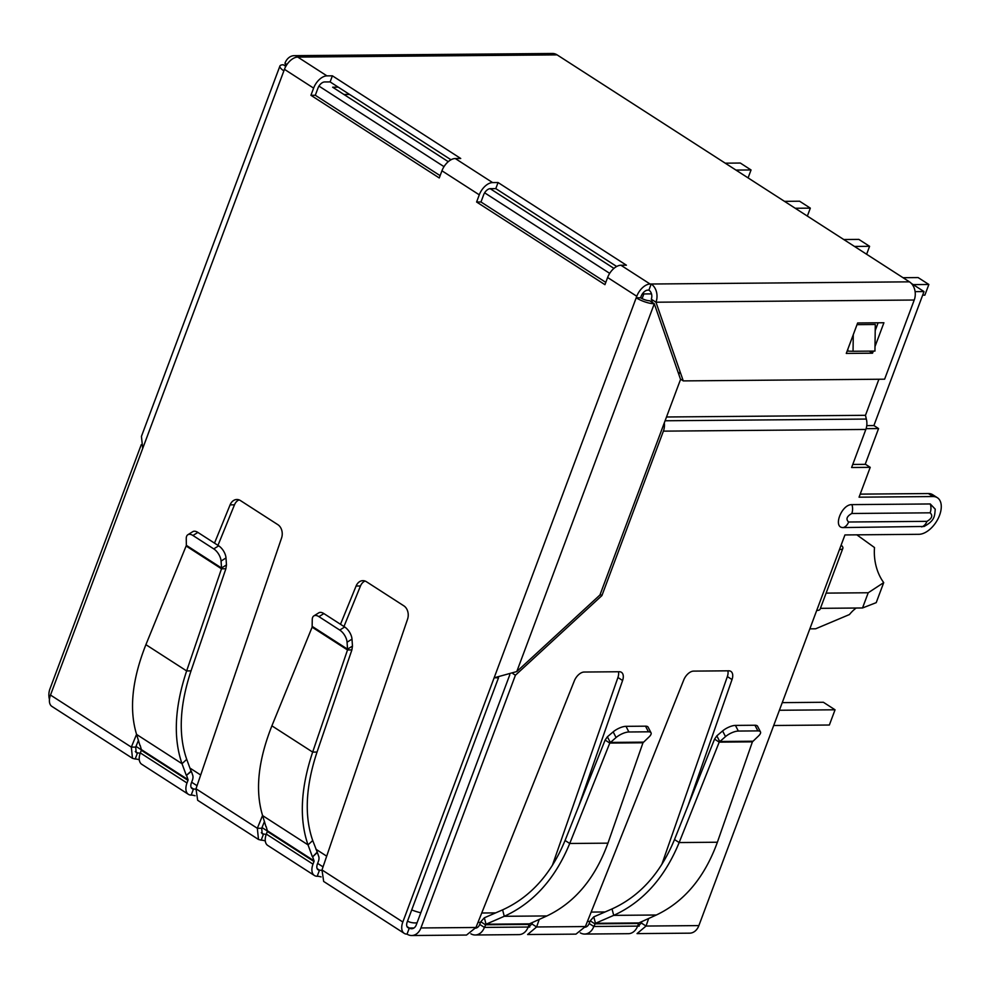 <?xml version="1.0" encoding="UTF-8"?>
<svg xmlns="http://www.w3.org/2000/svg" width="989" height="989" viewBox="0 0 989 989"><rect width="100%" height="100%" fill="white"/><g stroke="black" fill="none" stroke-linecap="round" stroke-linejoin="round"><path stroke-width="1.48" d="M321.091 876.922A6.787 1.966 20.5 0 0 317.197 876.254A13.586 7.825 -57.2 0 1 314.403 875.488A13.586 7.825 -57.2 0 1 312.994 864.151L313.983 861.506A1.076 0.618 -57.2 0 0 314.045 860.813L312.648 856.82L317.358 852.493L318.742 856.486A7.875 4.537 -57.2 0 1 318.359 861.468L317.382 864.114A6.787 3.907 122.8 0 0 318.075 869.776A6.787 3.907 122.8 0 0 319.472 870.159A6.787 1.966 -159.5 0 1 321.821 870.444M265.287 840.91A6.787 1.966 20.5 0 0 261.195 840.18L258.488 839.463L257.338 828.288L262.555 815.48M195.093 795.762A6.787 1.966 20.5 0 0 191.198 795.094A13.586 7.825 -57.2 0 1 188.405 794.328A13.586 7.825 -57.2 0 1 186.995 782.979L140.327 752.926A13.586 7.825 122.8 0 0 141.736 764.274L188.405 794.328M139.288 759.75A6.787 1.966 20.5 0 0 135.196 759.02L137.471 752.926L136.161 752.592L135.716 747.091L131.339 747.128L136.556 734.32M141.316 750.28A1.076 0.618 122.8 0 0 141.378 749.6L188.034 779.653A1.076 0.618 -57.2 0 1 187.984 780.346L141.316 750.28L140.327 752.926M140.178 745.422L141.378 749.6M187.984 780.346L186.995 782.979M191.198 795.094L193.473 788.999A6.787 3.907 -57.2 0 1 192.076 788.616A6.787 3.907 -57.2 0 1 191.372 782.942L192.361 780.309A7.875 4.537 -57.2 0 0 192.744 775.327L191.359 771.333L186.34 775.463L191.05 771.123L186.723 759.367C178.193 734.827 179.639 705.342 191.025 670.888L186.649 670.925L221.499 568.799L225.875 568.762L191.025 670.888M188.034 779.653L186.649 775.66M186.13 546.002L186.352 545.347L221.536 568.007L221.499 568.799L186.13 546.002L145.902 644.667C132.081 679.591 128.978 709.509 136.593 734.444L139.981 745.595M186.34 775.463L182.013 763.706C173.1 737.967 174.645 707.036 186.649 670.925L145.902 644.667M221.066 561.047L225.999 557.969L226.469 564.929L221.536 568.007L221.066 561.047A10.187 5.279 -122 0 0 213.76 548.895L192.942 535.494A10.187 5.279 -122 0 0 187.873 534.728A10.187 5.279 -122 0 0 186.253 538.634L186.352 545.347M226.469 564.929L225.875 568.762M225.999 557.969A10.187 5.279 -122 0 0 218.68 545.817L197.874 532.416A10.187 5.279 -122 0 0 192.806 531.649L187.873 534.728M214.502 543.122L230.103 504.86A10.187 7.788 89.5 0 1 236.89 499.494A10.187 7.788 89.5 0 1 240.401 500.545L277.872 524.677A10.187 7.788 89.5 0 1 281.568 538.004L195.995 788.777L197.664 800.286L258.475 839.463M261.195 840.18L263.482 834.086L262.159 833.752L261.714 828.25L257.338 828.288L195.995 788.777M365.089 581.05A10.187 7.788 -90.5 0 0 360.478 585.983L343.962 626.519M264.496 821.426L261.714 828.25M340.5 624.294L356.102 586.02A10.187 7.788 89.5 0 1 362.901 580.654A10.187 7.788 89.5 0 1 366.4 581.705L403.871 605.849A10.187 7.788 89.5 0 1 407.567 619.163L321.994 869.937L323.663 881.446L404.229 933.356A13.586 7.825 122.8 0 0 407.035 934.123A13.586 10.385 -90.5 0 0 411.708 935.52A13.586 10.385 -90.5 0 0 420.918 927.954L515.417 675.227L512.945 673.633M239.091 499.89A10.187 7.788 -90.5 0 0 234.48 504.823L217.963 545.359M138.497 740.266L135.716 747.091M135.196 759.02L132.477 758.303L131.339 747.128L50.501 695.057A13.586 7.825 122.8 0 0 51.898 706.406L132.477 758.303M266.177 826.581L267.376 830.76A1.076 0.618 122.8 0 1 267.327 831.44L266.338 834.086A13.586 7.825 122.8 0 0 267.735 845.434L314.403 875.488M351.886 649.921L352.467 646.089L347.535 649.167L347.51 649.958L351.886 649.921L317.036 752.048C305.638 786.453 304.204 815.95 312.722 840.526L317.358 852.493M317.049 852.283L312.648 856.82M265.992 826.767L262.604 815.604L308.024 844.866C299.098 819.127 300.644 788.196 312.66 752.085L271.901 725.839C258.08 760.751 254.977 790.681 262.604 815.604M312.339 856.622L308.024 844.866L312.722 840.526M271.901 725.839L312.128 627.174L347.51 649.958L312.66 752.085L317.036 752.048M312.128 627.174L312.252 619.794A10.187 5.279 58 0 1 313.872 615.887A10.187 5.279 58 0 1 318.94 616.654L339.759 630.067A10.187 5.279 58 0 1 347.065 642.207L347.535 649.167L312.351 626.507M347.065 642.207L351.997 639.141L352.467 646.089M351.997 639.141A10.187 5.279 -122 0 0 344.691 626.989L339.759 630.067M318.94 616.654L323.873 613.576L344.691 626.989M323.873 613.576A10.187 5.279 -122 0 0 318.804 612.821L313.872 615.887M475.177 934.988L518.953 934.617A13.586 10.385 -90.5 0 0 528.163 927.039L484.387 927.41A13.586 10.385 89.5 0 1 475.177 934.988A13.586 10.385 89.5 0 1 470.875 933.801M475.672 928.152A6.787 5.192 -90.5 0 0 479.727 924.406L484.387 927.41L486.044 924.221L504.279 916.296L546.892 915.938L529.436 923.85L528.163 927.039M479.727 924.406L480.778 921.76L485.451 924.764L529.09 924.406M480.778 921.76L484.35 917.792L486.044 924.221L529.436 923.85M546.892 915.938C574.77 902.685 595.118 878.43 607.951 843.16L569.726 843.481L609.78 743.06L605.12 740.056L565.065 840.477C551.194 874.066 530.376 897.196 502.597 909.868L484.35 917.792M565.065 840.477L569.726 843.481C555.225 878.739 533.405 903.006 504.279 916.296L502.597 909.868M642.974 742.776L609.78 743.06L616.073 737.522A10.187 3.61 -27.2 0 1 628.893 731.984L648.425 731.811A10.187 3.61 -27.2 0 1 651.034 732.812A10.187 3.61 -27.2 0 1 648.722 737.25L642.974 742.776L607.951 843.16M605.12 740.056L607.394 736.78L610.3 742.43L643.295 742.146M628.893 731.984L626 726.334A10.187 3.61 152.8 0 0 613.168 731.872L607.394 736.78M651.034 732.812L648.129 727.162A10.187 3.61 152.8 0 0 645.52 726.173L648.425 731.811M626 726.334L645.52 726.173M584.61 934.061L628.386 933.69A13.586 10.385 -90.5 0 0 637.596 926.112L593.82 926.483A13.586 10.385 89.5 0 1 584.61 934.061A13.586 10.385 89.5 0 1 580.308 932.874M585.105 927.225A6.787 5.192 -90.5 0 0 589.16 923.479L593.82 926.483L595.477 923.293L613.712 915.369L656.325 915.01L638.869 922.935L637.596 926.112M589.16 923.479L590.21 920.833L594.884 923.837L638.523 923.479M590.21 920.833L593.783 916.865L595.477 923.293L638.869 922.935M656.325 915.01C684.203 901.758 704.551 877.503 717.384 842.232L679.159 842.554L719.213 742.133L714.553 739.129L674.498 839.55C660.627 873.139 639.809 896.269 612.03 908.94L593.783 916.865M674.498 839.55L679.159 842.554C664.657 877.812 642.838 902.092 613.712 915.369L612.03 908.94M752.406 741.849L719.213 742.133L725.506 736.595A10.187 3.61 -27.2 0 1 738.338 731.056L757.858 730.896A10.187 3.61 -27.2 0 1 760.467 731.885A10.187 3.61 -27.2 0 1 758.155 736.323L752.406 741.849L717.384 842.232M714.553 739.129L716.827 735.853L719.732 741.503L752.728 741.218M738.338 731.056L735.433 725.407A10.187 3.61 152.8 0 0 722.6 730.945L716.827 735.853M760.467 731.885L757.562 726.247A10.187 3.61 152.8 0 0 754.953 725.246L757.858 730.896M735.433 725.407L754.953 725.246M321.994 869.937L402.832 922.008A13.586 7.825 122.8 0 0 404.229 933.356M509.78 674.807L416.258 924.938A6.787 5.192 89.5 0 1 411.647 928.733A6.787 5.192 89.5 0 1 409.31 928.028A6.787 3.907 -57.2 0 1 407.913 927.645A6.787 3.907 -57.2 0 1 407.208 921.971L498.518 677.774L494.141 677.811L516.777 671.568L599.952 594.982L680.556 379.405L654.298 303.747A13.586 3.931 -159.5 0 1 636.211 297.8L640.588 297.763L641.156 296.243A6.787 3.907 -57.2 0 1 647.82 290.123L648.908 290.111L651.182 284.016L650.094 284.028A13.586 7.825 -57.2 0 0 636.78 296.28L607.617 277.501L604.934 284.671L476.599 202.016L480.975 201.979L483.658 194.796A6.787 3.907 -57.2 0 1 490.309 188.664L495.786 188.615L498.06 182.532L626.396 265.2L620.919 265.237A13.586 7.825 122.8 0 0 607.617 277.501M261.306 832.689L263.482 834.086A6.787 1.966 -159.5 0 1 266.202 834.456M191.149 787.504L193.473 788.999A6.787 1.966 -159.5 0 1 195.822 789.284M135.308 751.529L137.471 752.926A6.787 1.966 -159.5 0 1 140.203 753.297M315.306 95.265L317.988 88.083A6.787 3.907 -57.2 0 1 324.652 81.951L330.116 81.914L332.391 75.819L460.726 158.487L455.261 158.524A13.586 7.825 122.8 0 0 441.947 170.788L439.264 177.958L310.929 95.303L315.306 95.265L440.13 175.659M480.975 201.979L605.787 282.372M516.777 671.568L654.298 303.747L649.637 300.743A6.787 1.966 -159.5 0 1 640.588 297.763M310.929 95.303L313.612 88.12L284.449 69.329L283.88 70.849A13.586 3.931 -159.5 0 1 279.912 66.028A13.586 3.931 -159.5 0 1 283.299 64.767L285.809 66.387M279.912 66.028L141.427 436.421L142.713 448.425L50.501 695.057M527.891 927.731L531.934 923.961L536.607 926.965L527.607 934.531L575.944 934.135L585.389 926.557L683.745 679.975A10.187 5.872 -57.2 0 1 693.61 671.111L728.757 670.814A10.187 5.872 -57.2 0 1 730.859 671.383A10.187 5.872 -57.2 0 1 732.021 679.567L688.183 805.219M637.324 926.804L641.366 923.034L646.04 926.05L637.04 933.604L689.667 933.171A13.586 10.385 -90.5 0 0 698.877 925.593L816.716 610.448A13.586 3.931 20.5 0 0 820.104 609.199L842.875 548.302A13.586 3.931 -159.5 0 1 839.476 549.55L844.94 534.938L918.917 534.307A21.053 12.128 122.8 0 0 939.55 515.318A21.053 12.128 122.8 0 0 937.387 497.727A21.053 12.128 122.8 0 0 933.035 496.552L859.058 497.183L870.221 467.34L851.616 467.5L865.845 429.436L663.396 431.142L601.918 595.576L600.162 594.438M402.832 922.008L636.78 296.28M406.986 926.532L409.31 928.028L407.035 934.123M49.45 699.408A13.586 10.385 89.5 0 1 49.92 688.974L141.291 444.593M411.708 935.52L466.511 935.05L475.956 927.484L574.312 680.902A10.187 5.872 -57.2 0 1 584.178 672.038L619.324 671.741A10.187 5.872 -57.2 0 1 621.426 672.31A10.187 5.872 -57.2 0 1 622.588 680.494L578.75 806.146M622.588 680.494L617.927 677.49L552.357 865.437M532.453 922.49L531.934 923.961M539.24 919.399L536.607 926.965L585.389 926.557M617.927 677.49A10.187 5.872 122.8 0 0 618.409 671.741M732.021 679.567L727.36 676.563A10.187 5.872 122.8 0 0 727.842 670.814M727.36 676.563L661.789 864.522M641.886 921.563L641.366 923.034M648.673 918.472L646.04 926.05L698.877 925.593M841.132 545.124A13.586 3.931 -159.5 0 1 842.875 548.302M937.387 497.727L932.714 494.723A21.053 12.128 122.8 0 0 928.374 493.548L860.207 494.129M852.753 464.447L865.548 464.336L870.221 467.34M847.882 349.092L847.857 351.12L853.05 351.268L853.272 334.69M857.018 324.652L875.29 324.491L874.944 351.083L853.05 351.268M601.918 595.576L515.417 675.227M843.333 527.57C832.491 528.151 841.429 504.217 851.912 504.625L930.266 503.957L935.235 509.162C934.617 516.394 934.766 520.61 924.097 526.457L843.333 527.57A10.533 8.048 -90.5 0 0 848.599 522.007C845.694 519.2 846.757 516.357 851.789 513.489L930.142 512.821C933.035 515.628 931.972 518.471 926.953 521.351L848.599 522.007M664.299 422.896A13.586 10.385 89.5 0 1 663.396 431.142M878.912 379.244L865.474 415.306L666.499 416.987L865.474 415.306L866.327 419.064A13.586 10.385 89.5 0 1 865.845 429.436M476.599 202.016L479.282 194.833A13.586 7.825 -57.2 0 1 492.596 182.582L498.06 182.532M313.612 88.12A13.586 7.825 -57.2 0 1 326.926 75.869L332.391 75.819M284.449 69.329A13.586 7.825 -57.2 0 1 297.763 57.078L326.926 75.869M616.666 266.486L495.786 188.615M680.444 379.071L683.275 380.901L655.967 302.214A13.586 10.385 89.5 0 0 651.182 284.016L909.447 281.84L557.116 54.877L297.763 57.078M450.996 159.773L330.116 81.914M648.908 290.111A6.787 5.192 89.5 0 1 651.294 299.21L652.468 302.56M557.116 54.877A13.586 10.385 -90.5 0 0 552.443 53.48L294.178 55.668A13.586 10.385 -90.5 0 0 284.968 63.234L285.945 66.139M298.851 57.065A13.586 10.385 -90.5 0 0 294.178 55.668M909.447 281.84A13.586 10.385 89.5 0 1 914.232 300.026L884.623 379.195L683.275 380.901M873.312 351.095L872.533 353.197L846.275 353.419L857.648 322.97L883.919 322.748L874.993 346.595M914.232 300.026L655.967 302.214L651.294 299.21M286.958 64.52L284.968 63.234M679.999 371.468L678.862 374.51M878.108 322.797L875.216 330.549M869.331 351.132L872.533 353.197M820.425 608.334L862.519 607.975L876.217 602.647L883.709 582.62L868.218 592.757L826.112 593.116M609.681 273.36L484.635 192.818M444.012 166.647L318.965 86.105M911.388 283.447L923.998 291.57L915.109 291.644M338.263 87.156L332.638 87.205L448.264 161.677M490.173 188.676L613.934 268.39M651.504 293.881L643.851 293.943A16.974 4.908 -159.5 0 1 642.665 293.486M642.096 298.616L643.851 293.943M923.998 291.57L873.905 425.554L866.772 425.616M873.905 425.554L878.566 428.558L865.19 464.336M878.566 428.558L866.117 428.657M856.845 534.839L874.499 547.547A44.146 33.75 -90.5 0 0 883.709 582.62M856.177 608.037A44.146 33.75 -90.5 0 0 849.452 614.54L815.653 628.794L809.83 628.843M868.218 592.757L862.519 607.975M343.925 94.474L349.55 94.425M866.624 254.247L869.591 246.31L858.848 239.4L843.765 239.523M854.496 246.434L869.591 246.31M807.345 216.072L810.325 208.135L799.582 201.212L784.487 201.348M795.23 208.259L810.325 208.135M903.031 277.699L918.113 277.575L928.856 284.486L924.863 295.142L922.65 295.155M913.193 284.622L928.856 284.486M748.08 177.896L751.047 169.96L740.316 163.037L725.221 163.173M735.964 170.083L751.047 169.96M782.25 702.635L823.392 702.277L835.05 709.793L779.394 710.263M773.695 725.493L829.363 725.024L835.05 709.793M136.593 734.444L182.013 763.706L186.723 759.367M192.942 535.494L197.874 532.416M213.76 548.895L218.68 545.817M360.478 585.983L356.102 586.02M234.48 504.823L230.103 504.86M312.994 864.151L266.338 834.086M317.197 876.254L319.472 870.159L317.148 868.663M267.327 831.44L313.983 861.506M267.376 830.76L314.045 860.813M616.073 737.522L613.168 731.872M725.506 736.595L722.6 730.945M586.873 926.52L585.401 926.532M477.44 927.447L475.956 927.459M283.88 70.849L142.713 448.425M413.971 927.991L409.31 928.028M529.77 927.002L528.175 927.027M639.215 926.087L637.608 926.1M475.956 927.484L420.918 927.954M816.716 610.448L839.476 549.55M933.035 496.552L928.374 493.548M921.686 526.902A10.533 8.048 -90.5 0 0 926.953 521.351M930.142 512.821A10.533 8.048 -90.5 0 0 930.266 503.957M851.912 504.625A10.533 8.048 89.5 0 1 851.789 513.489M866.327 419.064L665.09 420.77M479.282 194.833L441.947 170.788M620.919 265.237L650.094 284.028M455.261 158.524L492.596 182.582M189.925 768.07L200.693 775.005M315.924 849.23L326.691 856.177M411.721 909.917A16.974 4.908 20.5 0 0 420.807 912.76M417.074 922.737A16.974 12.981 89.5 0 1 415.207 922.935A16.974 16.974 0 0 1 407.517 921.167M481.73 913.008L495.637 912.884M591.162 912.081L605.07 911.957M323.044 866.871L317.642 863.397M267.413 831.044L261.998 827.558M197.046 785.711L191.643 782.237M141.415 749.872L136 746.398M589.963 921.451L587.417 921.476M480.53 922.378L477.984 922.403M417.012 922.922L415.207 922.935"/></g></svg>
